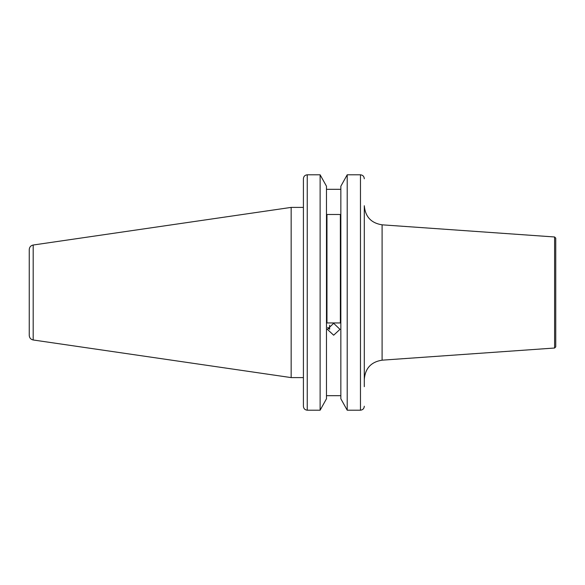 <?xml version="1.0" encoding="UTF-8"?>
<svg xmlns="http://www.w3.org/2000/svg" width="585" height="585" viewBox="0 0 585 585"><rect width="100%" height="100%" fill="white"/><g stroke="black" fill="none" stroke-linecap="round" stroke-linejoin="round"><path stroke-width="0.88" d="M554.602 236.976L554.602 348.024L555.75 346.876L555.75 238.124L554.602 236.976L382.093 224.83L382.093 360.17C371.183 361.896 365.252 368.265 364.294 379.27M554.602 348.024L382.093 360.17M329.611 325.216L329.611 329.267L327.666 327.461M303.41 377.603L291.162 377.603L291.162 207.397L33.184 245.02C30.749 245.568 29.44 247.082 29.25 249.568L29.25 335.432C29.44 337.918 30.749 339.432 33.184 339.98L33.184 245.02M364.294 386.67L364.294 205.73C365.252 216.735 371.183 223.104 382.093 224.83M364.294 178.761C364.104 176.385 362.824 175.069 360.47 174.798C362.824 175.069 364.097 176.385 364.294 178.761M340.843 398.773L347.205 410.202L340.843 398.773L340.843 186.227L347.205 174.798L340.843 186.227M360.47 410.202L347.205 410.202L347.205 174.798L360.47 174.798L360.47 410.202C362.824 409.939 364.097 408.615 364.294 406.239M326.481 186.227L320.119 174.798L326.481 186.227L326.481 398.773L320.119 410.202L320.119 174.798L307.242 174.798C304.887 175.069 303.608 176.385 303.41 178.761L303.41 406.239C303.608 408.615 304.887 409.931 307.242 410.202L320.119 410.202L326.481 398.773M303.41 205.196L303.41 207.397L291.162 207.397M333.662 335.205L327.344 329.333L333.662 323.329L339.98 329.333L333.662 335.205M326.481 189.313L340.843 189.313M326.481 395.687L340.843 395.687M326.964 214.483L326.964 322.949L340.36 322.949L340.36 214.483L326.964 214.483M303.41 386.67L303.41 388.228M307.242 410.202L307.242 174.798M33.184 339.98L291.162 377.603"/></g></svg>
